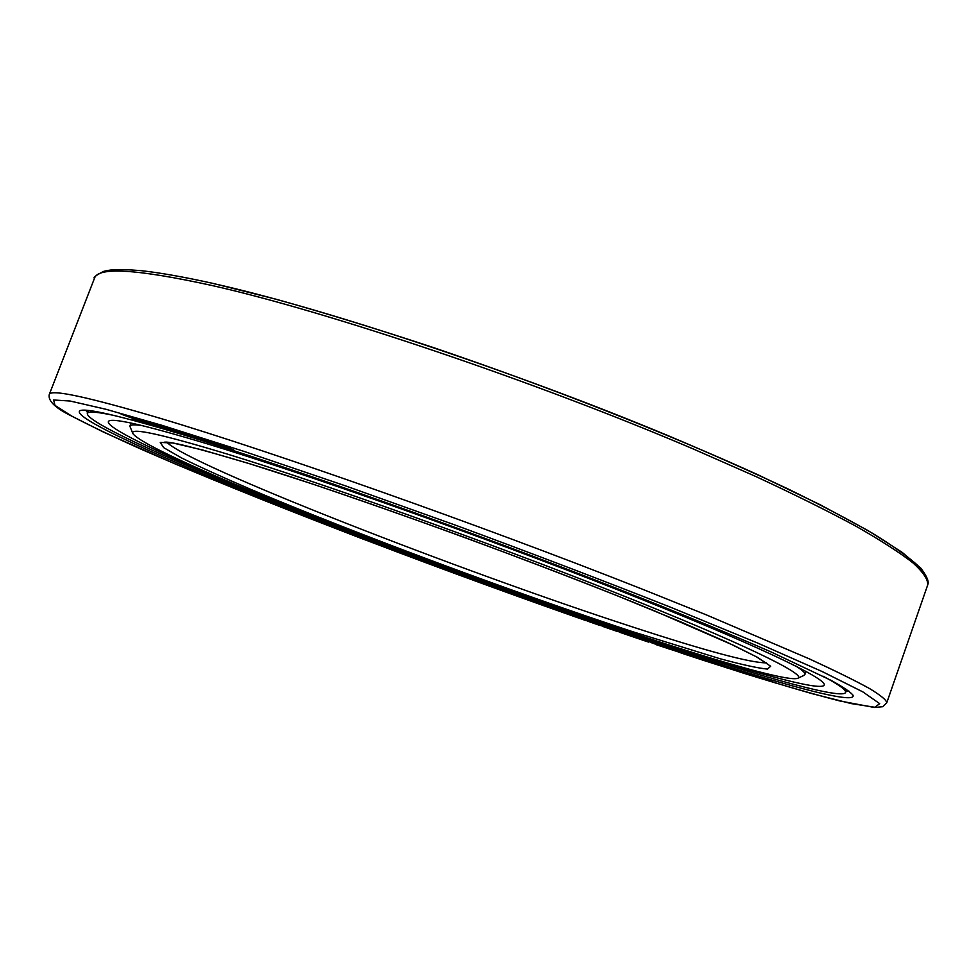<?xml version="1.0" encoding="UTF-8"?>
<svg xmlns="http://www.w3.org/2000/svg" width="977" height="977" viewBox="0 0 977 977"><rect width="100%" height="100%" fill="white"/><g stroke="black" fill="none" stroke-linecap="round" stroke-linejoin="round"><path stroke-width="1.47" d="M334.806 524.857C211.557 476.849 106.09 430.588 108.362 421.722C109.546 416.959 142.898 424.458 208.431 444.193C306.925 474.15 480.696 535.762 616.487 589.351C752.62 643.037 827.751 678.966 824.185 685.097C821.364 691.765 749.322 671.724 657.277 641.352L584.893 616.866M823.171 676.255C839.096 684.779 846.558 690.189 845.569 692.485C842.455 699.63 764.686 677.879 666.815 645.541C553.348 608.012 414.37 557.366 296.947 510.898C180.867 464.893 86.416 422.675 87.295 413.491L88.443 410.499M114.859 415.64C97.211 411.818 88.015 411.097 87.295 413.491M180.94 433.788L158.482 425.178L166.774 427.499L157.053 424.116L155.111 423.762L157.138 424.885L178.938 433.409L180.94 433.788L176.861 431.749L158.482 425.178M184.201 435.083C286.982 466.249 469.571 530.731 616.316 588.239C677.806 612.42 730.637 634.207 771.329 652.05L831 680.31C843.066 686.99 850.381 691.924 852.945 695.123C857.598 705.748 774.773 682.752 669.966 648.044C551.749 608.879 406.835 555.962 285.663 507.869C165.992 460.289 70.197 417.069 79.967 410.719C85.622 407.751 120.379 415.872 184.201 435.083M764.515 679.125L749.677 673.556L762.634 679.088L754.354 675.412L770.548 681.482L761.132 677.464L776.239 683.216L749.652 673.629M764.332 679.601L756.674 676.304M770.548 681.482L763.232 678.282M776.239 683.216L756.418 675.669M132.066 417.484L121.197 414.175L140.981 421.356L132.591 419.145L140.835 422.235L146.269 423.749L144.657 422.65L120.513 413.723M143.167 422.406L132.591 419.145M146.55 423.7L123.945 414.932M168.435 428.17L155.111 423.762M161.584 428.231L149.75 422.516L168.325 430.21L147.258 421.172L144.217 420.293L158.018 426.888L131.199 416.507L152.229 425.496L137.696 419.011L158.897 427.45L161.62 428.146L151.655 423.334M168.325 430.21L144.217 420.293M156.76 426.29L131.199 416.507M154.232 426.082L141.079 420.354M759.349 678.087L740.334 670.686L749.457 674.741L733.177 668.549L745.048 673.641L737.708 670.283L753.365 676.218L744.853 672.494L759.349 678.087L740.31 670.759M747.698 673.971L733.177 668.549M746.819 674.191L739.784 671.101M753.365 676.218L746.697 673.226M741.604 672.555L725.899 666.192L731.59 669.135L715.921 663.114L726.668 667.828L720.269 664.8L735.351 670.576L727.731 667.157L741.604 672.555L723.371 665.471M730.063 668.451L715.921 663.114M728.524 668.415L722.088 665.52M735.351 670.576L729.331 667.804M712.16 662.052L709.217 660.977M705.565 660.489L698.885 657.863M713.43 663.273L703.013 659.89M715.982 664.213L696.161 656.959M685.439 654.053L677.342 650.56L686.416 654.761L689.408 655.738L684.523 653.112L702.463 660.025L691.411 655.237L698.115 658.351L675.315 649.974M689.408 655.738L685.072 653.32M571.203 615.412C419.902 562.166 252.347 497.891 143.399 450.202C114.04 437.122 90.275 425.813 72.09 416.287L55.005 405.418L53.601 399.996L70.1 401.022L106.053 409.302L161.816 425.276L244.494 451.545L344.918 485.667L455.636 525.223C531.72 553.3 603.371 580.643 670.613 607.242L757.322 642.903L822.182 671.553L862.874 691.899L879.703 703.66L874.806 707.263L851.297 703.599L812.595 693.78C780.538 684.621 743.827 673.361 702.463 660.025L689.396 654.578M696.1 657.484L681.995 652.16M702.451 660.012L682.642 653.503L670.515 648.301L679.296 652.257L658.779 644.49L668.915 648.948L662.357 645.834L682.642 653.503L670.491 648.374M677.94 651.659L658.779 644.49M681.714 653.198L663.725 646.371M668.866 648.923L656.007 643.489L645.138 640.167L665.178 647.702L655.982 643.55L644.893 640.008M648.447 642.072L632.241 635.477L639.715 639.007L634.916 637.48L648.447 642.072L632.217 635.551M639.129 638.738L634.024 637.077M624.401 632.998L621.751 631.985M621.592 632.632L611.211 629.212L624.059 633.536L609.733 627.869L621.714 632.717L610.075 628.724M624.059 633.536L606.082 626.758M606.143 627.381L588.716 620.835M585.064 619.955L565.854 612.555L571.289 615.461L574.635 616.634L575.404 616.072L589.168 621.726L583.855 618.929L581.596 618.136L585.809 620.346L576.332 616.292L572.375 615.644L565.83 612.616M598.828 625.06L581.596 618.136M192.274 437.488L170.621 428.231M206.037 441.567L193.531 435.681L180.806 431.81L199.393 438.526L202.801 440.444L191.871 436.756L201.873 440.468L205.707 441.25L196.304 436.914L180.44 431.48M203.118 440.371L191.871 436.756M201.494 438.661L218.628 445.756L201.47 438.294M218.628 445.756L198.368 436.89M234.431 450.629L226.627 447.002L215.355 443.436L212.73 441.775L224.392 445.781L214.146 441.922L209.432 440.81L220.533 445.952L231.378 449.847L234.431 450.629L233.527 449.786L212.241 441.702M224.392 445.781L209.322 440.578M661.282 646.188L651.512 642.707M657.374 644.417L647.385 640.839M603.688 626.465L591.195 621.69M178.034 432.64L165.284 427.999M196.438 437.378L183.42 432.579M231.586 449.432L218.164 444.511M848.879 691.057L845.887 691.569M85.695 410.255L87.637 412.599M661.905 646.469L651.341 642.671L661.905 646.469M648.032 641.217L657.997 644.698L648.056 641.156M601.27 625.793L591.073 621.677L601.295 625.732M173.784 430.71L178.144 432.713L174.614 431.822L165.198 428.011L173.784 430.71M195.437 436.804L183.249 432.567L195.437 436.804M228.313 447.857L231.671 449.542L226.933 448.162L218.03 444.547L228.313 447.857M142.129 425.569C134.472 424.458 130.393 424.653 129.868 426.155L132.86 433.568C148.199 455.477 453.841 574.598 645.443 637.297C726.497 664.03 789.746 681.812 797.855 678.246L804.095 675.339L806.037 671.394M795.974 666.131C802.52 670.259 805.512 673.055 804.938 674.533M797.855 678.246C807.393 674.814 741.763 642.744 615.046 592.514C488.683 542.394 322.569 483.236 227.983 454.281C161.254 434.069 129.55 427.169 132.86 433.568M585.736 620.505L574.647 616.634L585.675 620.493M589.18 621.702L598.388 624.914M602.687 626.404L616.389 631.13M620.725 632.62L634.842 637.444M886.798 702.695L927.735 584.857C928.101 579.52 923.216 572.229 913.055 562.96C899.695 552.555 880.607 540.281 855.791 526.115C827.702 510.971 794.386 494.435 755.856 476.52L692.241 448.516C532.844 380.541 326.025 311.016 210.849 285.247C136.658 269.054 97.871 266.733 94.476 278.274L49.265 394.537C50.364 388.87 87.222 396.76 159.849 418.205C272.73 451.838 479.78 524.893 641.73 588.923L706.505 614.936L809.164 658.803C834.956 670.686 855.022 680.554 869.359 688.443C880.46 695.16 886.286 699.911 886.798 702.695L882.719 706.713L874.415 707.482L839.658 700.924C812.986 694.024 780.831 684.73 743.192 673.068L656.581 644.808M213.792 283.648C323.118 308.06 514.659 371.602 670.063 436.487C713.198 454.72 752.595 472.245 788.256 489.05C821.303 505.219 849.404 519.972 872.571 533.332C892.746 545.74 907.767 556.414 917.659 565.353L925.744 576.259M766.237 662.833C750.531 662.943 705.748 650.914 631.887 626.733C460.814 571.179 189.44 465.333 166.92 442.325M249.391 463.66L202.715 450.018L172.941 443.008L160.265 442.422L163.684 447.649L181.392 457.859C199.43 466.762 222.573 477.277 250.82 489.392C354.736 533.344 513.584 592.441 632.669 631.692L719.915 658.693C742.154 664.714 758.005 668.183 767.482 669.086L770.645 666.241L757.493 657.338L727.047 642.243L679.626 621.372L617.183 595.726C569.164 576.723 518.03 557.195 463.806 537.13C409.632 517.468 358.742 499.601 311.126 483.542L249.391 463.66M845.569 692.485L846.632 689.444M927.735 584.857C928.052 583.709 930.238 580.656 920.81 568.15L902.076 552.286L868.187 530.67L820.045 504.669L758.506 475.042C666.436 433.067 546.546 385.952 432.298 347.201C376.182 328.675 324.205 312.713 276.381 299.304L213.377 283.489C184.006 276.98 159.801 272.693 140.749 270.617C114.407 268.553 108.545 270.14 103.489 271.435C95.893 275.416 92.876 277.688 94.476 278.274M49.265 394.537C47.849 400.814 55.2 407.946 71.321 415.921L103.818 432.249L174.004 463.44C230.816 487.193 293.393 512.241 361.746 538.596L571.227 615.425M602.32 626.281L616.841 631.289M620.358 632.498L634.879 637.468M638.347 638.653L646.286 641.339M129.868 426.155L131.052 423.053M164.002 442.325C168.02 440.688 196.585 447.845 249.697 463.77C351.867 495.119 540.269 563.534 655.836 611.443L733.91 645.492L756.65 656.947L768.459 664.726"/></g></svg>
